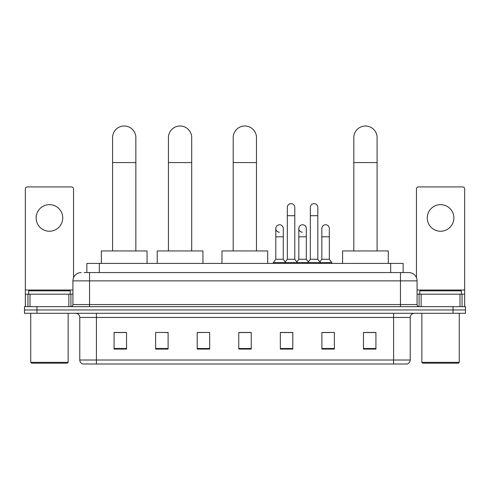 <?xml version="1.0" encoding="UTF-8"?>
<svg xmlns="http://www.w3.org/2000/svg" width="490" height="490" viewBox="0 0 490 490"><rect width="100%" height="100%" fill="white"/><g stroke="black" fill="none" stroke-linecap="round" stroke-linejoin="round"><path stroke-width="0.73" d="M86.853 272.556L86.853 263.412L403.148 263.412L403.148 272.556M84.335 272.556L408.764 272.556A8.312 8.312 0 0 1 417.076 280.868L417.076 304.56C417.186 305.815 417.884 306.507 419.158 306.642M84.145 272.556L89.547 272.556L89.547 280.868L72.924 280.868L72.924 304.56A2.076 2.076 0 0 1 70.842 306.642M81.236 272.556A8.312 8.312 0 0 0 72.924 280.868M36.971 306.642L24.5 306.642L24.5 309.968L36.971 309.968L24.5 309.968L24.5 313.288L36.971 313.288L36.971 309.968L453.03 309.968L36.971 309.968L36.971 306.642L453.03 306.642L453.03 309.968L465.5 309.968L453.03 309.968L453.03 313.288L36.971 313.288M453.03 313.288L465.5 313.288L465.5 306.642L453.03 306.642M417.076 280.868L400.452 280.868L400.452 272.556L408.764 272.556M410.222 360.009C410.106 362 409.107 363.329 407.227 363.997L393.593 363.997L393.593 360.009L410.222 360.009L410.222 317.447A4.159 4.159 0 0 1 414.375 313.288M393.593 363.997L82.773 363.997A4.159 4.159 0 0 1 79.778 360.009L79.778 317.447C79.533 314.923 78.149 313.539 75.625 313.288M375.928 349.076L375.928 332.453L363.458 332.453L363.458 349.076L375.928 349.076M334.364 349.076L334.364 332.453L321.893 332.453L321.893 349.076L334.364 349.076M292.8 349.076L292.8 332.453L280.329 332.453L280.329 349.076L292.8 349.076M126.543 349.076L126.543 332.453L114.072 332.453L114.072 349.076L126.543 349.076M168.107 349.076L168.107 332.453L155.636 332.453L155.636 349.076L168.107 349.076M209.671 349.076L209.671 332.453L197.201 332.453L197.201 349.076L209.671 349.076M251.235 349.076L251.235 332.453L238.765 332.453L238.765 349.076L251.235 349.076M321.893 332.538L329.752 332.538M209.671 332.453L197.201 332.538L209.671 332.453M165.112 332.538L168.107 332.538M286.895 332.538L283.698 332.538M251.235 332.538L238.765 332.538M126.543 332.538L114.072 332.538M292.8 332.538L280.329 332.538M375.928 332.538L363.458 332.538M49.441 204.642A13.303 13.303 0 0 0 36.138 217.94A13.303 13.303 0 0 0 49.441 231.243A13.303 13.303 0 0 0 62.738 217.94A13.303 13.303 0 0 0 49.441 204.642M68.87 306.642L68.87 294.171L30.006 294.171L30.006 306.642M73.549 277.714L73.549 189.011A2.076 2.076 0 0 0 71.467 186.935L27.409 186.935A2.076 2.076 0 0 0 25.333 189.011L25.333 294.171L30.006 294.171M68.87 294.171L72.924 294.171M25.333 306.642L25.333 294.171M67.314 363.17L31.568 363.17L30.735 362.337L68.141 362.337L67.314 363.17M30.735 313.288L30.735 362.337M68.141 313.288L68.141 362.337M70.223 294.171L70.223 290.846L28.659 290.846L28.659 294.171M112.578 250.941L112.578 137.641A11.638 11.638 0 0 1 124.215 126.004A11.638 11.638 0 0 1 135.853 137.641A11.638 11.638 0 0 0 124.215 126.004M135.853 250.941L135.853 137.641M147.074 263.412L147.074 250.941L101.35 250.941L101.35 263.412M168.438 250.941L168.438 137.641A11.638 11.638 0 0 1 180.075 126.004A11.638 11.638 0 0 1 191.713 137.641A11.638 11.638 0 0 0 180.075 126.004M191.713 250.941L191.713 137.641M202.94 263.412L202.94 250.941L157.217 250.941L157.217 263.412M233.197 250.941L233.197 137.641A11.638 11.638 0 0 1 244.835 126.004A11.638 11.638 0 0 1 256.472 137.641A11.638 11.638 0 0 0 244.835 126.004M256.472 250.941L256.472 137.641M267.693 263.412L267.693 250.941L221.976 250.941L221.976 263.412M353.817 250.941L353.817 137.641A11.638 11.638 0 0 1 365.454 126.004A11.638 11.638 0 0 1 377.092 137.641A11.638 11.638 0 0 0 365.454 126.004M377.092 250.941L377.092 137.641M388.313 263.412L388.313 250.941L342.596 250.941L342.596 263.412M287.312 215.698L294.796 215.698L294.796 259.259L287.312 259.259L287.312 207.386A3.742 3.742 0 0 1 291.287 203.65A3.742 3.742 0 0 1 294.796 207.386A3.742 3.742 0 0 0 291.287 203.65M287.312 259.259L284.819 262.579L284.819 263.412M294.796 259.259L297.289 262.579L273.304 262.579L273.304 263.412M310.342 259.259L310.342 215.698L317.82 215.698L317.82 259.259L310.342 259.259L307.849 262.579L297.289 262.579L297.289 263.412M310.342 215.698L310.342 207.386A3.742 3.742 0 0 1 314.317 203.65A3.742 3.742 0 0 1 317.82 207.386A3.742 3.742 0 0 0 314.317 203.65M317.82 259.259L320.313 262.579L307.849 262.579L307.849 263.412M329.335 259.259L329.335 236.811L321.85 236.811L321.85 259.259L329.335 259.259L331.828 262.579L320.313 262.579L320.313 263.412M279.306 232.229A3.742 3.742 0 0 1 275.796 228.499A3.742 3.742 0 0 1 279.778 224.763A3.742 3.742 0 0 1 283.281 228.499L283.281 236.811L275.796 236.811L275.796 228.499M283.281 236.811L283.281 259.259L275.796 259.259L275.796 236.811M275.796 259.259L273.304 262.579M283.281 259.259L285.296 261.942M302.33 232.229A3.742 3.742 0 0 1 298.827 228.499A3.742 3.742 0 0 1 302.802 224.763A3.742 3.742 0 0 1 306.305 228.499L306.305 236.811L298.827 236.811L298.827 228.499M306.305 236.811L306.305 259.259L298.827 259.259L298.827 236.811M298.827 259.259L296.811 261.942M306.305 259.259L308.326 261.942M321.85 236.811L321.85 228.499A3.742 3.742 0 0 1 325.832 224.763A3.742 3.742 0 0 1 329.335 228.499L329.335 236.811M321.85 259.259L319.835 261.942M331.828 262.579L331.828 263.412M440.559 204.642A13.303 13.303 0 0 0 427.262 217.94A13.303 13.303 0 0 0 440.559 231.243A13.303 13.303 0 0 0 453.863 217.94A13.303 13.303 0 0 0 440.559 204.642M459.994 306.642L459.994 294.171L421.13 294.171L421.13 306.642M464.667 306.642L464.667 294.171L464.667 306.642M459.994 294.171L464.667 294.171L464.667 189.011A2.076 2.076 0 0 0 462.591 186.935L418.534 186.935A2.076 2.076 0 0 0 416.451 189.011L416.451 277.714M417.076 294.171L421.13 294.171M458.432 363.17L422.686 363.17L421.859 362.337L459.265 362.337L458.432 363.17M421.859 313.288L421.859 362.337M459.265 313.288L459.265 362.337M461.341 294.171L461.341 290.846L419.777 290.846L419.777 294.171M99.323 272.556L99.323 263.412M390.677 272.556L390.677 263.412M89.547 306.642L89.547 304.56L417.076 304.56M72.924 304.56L89.547 304.56L89.547 280.868L400.452 280.868L400.452 306.642M393.593 313.288L393.593 317.447L79.778 317.447M410.222 317.447L393.593 317.447L393.593 360.009L96.408 360.009L96.408 363.997M79.778 360.009L96.408 360.009L96.408 313.288M251.235 348.5L238.765 348.5M209.671 348.5L197.201 348.5M168.107 348.5L155.636 348.5M126.543 348.5L114.072 348.5M292.8 348.5L280.329 348.5M334.364 348.5L321.893 348.5M375.928 348.5L363.458 348.5M72.924 290.013L25.333 290.013M70.915 294.171L70.915 306.642M25.364 294.171L25.364 306.642M27.961 306.642L27.961 294.171M112.578 162.576L135.853 162.576M168.438 162.576L191.713 162.576M233.197 162.576L256.472 162.576M353.817 162.576L377.092 162.576M464.667 290.013L417.076 290.013M464.636 306.642L464.636 294.171M462.039 294.171L462.039 306.642M419.085 306.642L419.085 294.171M294.796 215.698L294.796 207.386M317.82 215.698L317.82 207.386"/></g></svg>
